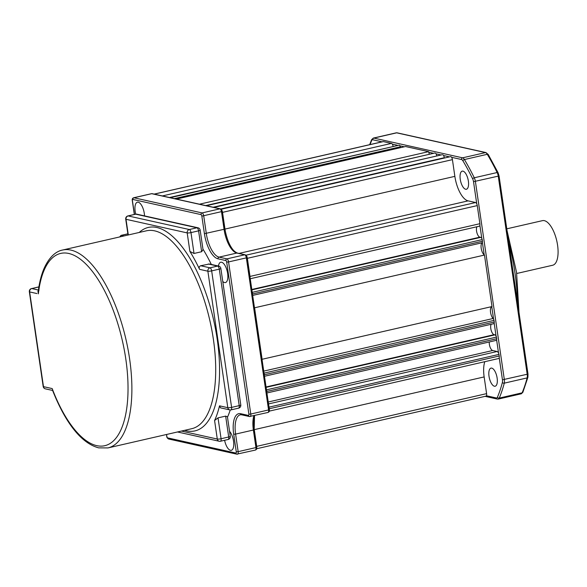 <?xml version="1.0" encoding="UTF-8"?>
<svg xmlns="http://www.w3.org/2000/svg" width="587" height="587" viewBox="0 0 587 587"><rect width="100%" height="100%" fill="white"/><g stroke="black" fill="none" stroke-linecap="round" stroke-linejoin="round"><path stroke-width="0.88" d="M516.721 273.491L552.705 265.236A22.878 9.414 -102.9 0 0 556.902 241.462A22.878 9.414 -102.9 0 0 542.997 220.565A22.878 9.414 -102.9 0 0 542.476 220.646L506.786 228.827M52.595 390.436L52.536 390.282C64.438 420.409 80.081 442.987 98.704 447.866L107.979 447.918L191.802 428.686A101.507 41.772 -102.9 0 0 211.826 330.011A101.507 41.772 -102.9 0 0 154.667 230.86A101.507 41.772 -102.9 0 0 146.42 230.808L62.596 250.033A101.507 41.772 77.1 0 1 70.844 250.084A101.507 41.772 77.1 0 1 128.003 349.236A101.507 41.772 77.1 0 1 107.979 447.918M238.373 408.141A2.862 1.174 -102.9 0 0 238.608 408.141A2.862 2.862 0 0 0 240.795 404.942A2.862 0.499 171.7 0 1 239.217 405.632L219.281 269.139A2.862 0.499 171.7 0 0 220.866 268.45A2.862 2.862 0 0 0 218.657 266.072L209.39 264.011L200.659 265.742C199.147 266.476 198.78 267.679 199.565 269.345A111.515 45.889 -102.9 0 0 189.895 251.441L194.018 253.467L201.642 251.72L203.021 249.651L200.174 230.155A2.862 0.499 171.7 0 1 198.589 230.845A2.862 1.174 -102.9 0 0 196.938 227.785L135.766 214.182A2.862 1.174 -102.9 0 0 135.531 214.174A2.862 2.862 0 0 1 136.793 214.174A2.862 2.561 102.5 0 0 135.766 214.182L128.142 215.928L189.315 229.532A2.862 1.174 77.1 0 1 190.973 232.599L194.018 253.467M227.859 439.494A2.862 1.174 -102.9 0 0 228.086 439.494A2.862 2.862 0 0 0 230.28 436.295L227.433 416.799L225.65 416.117L218.026 417.863L214.578 420.497A111.515 45.889 -102.9 0 0 219.501 405.837L220.463 407.833L229.73 409.895A2.862 2.862 0 0 0 230.985 409.895L238.608 408.141A2.862 1.174 -102.9 0 0 239.217 405.632L231.594 407.385A2.862 1.174 77.1 0 1 230.985 409.895M62.596 250.033C57.203 251.023 49.557 255.58 43.643 269.44C41.09 275.721 39.278 283.103 38.214 291.592L38.353 293.867L37.928 291.086M227.485 417.144A111.515 45.889 -102.9 0 0 230.251 409.961M211.313 264.436A111.515 45.889 -102.9 0 0 202.941 249.086M144.512 216.126A10.434 4.292 -102.9 0 0 138.239 202.199A10.434 4.292 -102.9 0 0 137.395 202.199A10.434 4.292 -102.9 0 0 135.736 214.138M222.767 281.466A10.434 4.292 -102.9 0 0 224.564 282.567A10.434 4.292 -102.9 0 0 225.408 282.574A10.434 4.292 -102.9 0 0 227.47 272.427A10.434 4.292 -102.9 0 0 221.593 262.235A10.434 4.292 -102.9 0 0 220.741 262.228A10.434 4.292 -102.9 0 0 218.445 266.021M224.616 440.287A10.434 4.292 -102.9 0 0 230.464 450.302A10.434 4.292 -102.9 0 0 231.307 450.31A10.434 4.292 -102.9 0 0 233.677 442.371A10.434 4.292 -102.9 0 0 229.554 431.35M400.613 147.645A6.56 2.7 77.1 0 1 400.312 146.823A2.862 1.174 -102.9 0 0 399.321 145.143L170.223 197.687M429.427 154.264A6.56 2.7 77.1 0 1 428.598 151.651L199.492 204.195M254.597 307.786L484.473 255.059L491.994 306.553L262.11 359.281L254.597 307.786A6.56 2.7 77.1 0 1 254.472 307.713M220.807 209.001L450.765 156.582A2.862 1.174 77.1 0 1 452.423 159.642L454.859 176.357A22.878 9.414 -102.9 0 0 468.103 200.864L475.595 202.53A2.862 1.174 77.1 0 1 477.253 205.597L479.895 223.698A2.862 1.174 -102.9 0 1 479.286 226.208A2.862 1.174 -102.9 0 1 479.051 226.208M247.039 256.989A2.862 1.174 77.1 0 1 247.369 258.317L250.011 276.426L479.895 223.698M482.455 241.228L252.571 293.955L252.337 292.326L482.213 239.599L482.455 241.228A2.862 1.174 -102.9 0 1 482.03 242.798A6.56 2.7 77.1 0 0 481.333 249.042A6.56 2.7 77.1 0 0 484.473 255.059M494.254 322.014L264.37 374.741L264.135 373.112L494.012 320.385L494.254 322.014A2.862 1.174 -102.9 0 1 493.579 323.716A2.862 1.174 -102.9 0 1 493.344 323.716M496.69 338.728L266.814 391.448L266.571 389.827L496.455 337.099L496.69 338.728A2.862 1.174 -102.9 0 1 496.015 340.431A2.862 1.174 -102.9 0 1 495.788 340.431M176.423 199.066L405.522 146.515L428.598 151.651M154.132 194.106L383.12 141.584A2.862 1.174 77.1 0 1 383.355 141.592L391.463 143.389A2.862 1.174 -102.9 0 1 393.085 146.244M169.489 197.525L399.321 145.143M205.692 205.575L434.798 153.031L206.426 205.736M213.184 207.24L442.29 154.697L213.917 207.402M222.209 211.041A2.862 1.174 77.1 0 1 222.539 212.369L224.982 229.084A22.878 9.414 -102.9 0 0 234.939 251.779M484.818 361.687A22.878 9.414 -102.9 0 0 484.15 376.92L486.594 393.635A2.862 1.174 77.1 0 1 485.985 396.144L256.658 448.747M254.597 415.53A22.878 9.414 -102.9 0 0 254.274 429.647L256.71 446.362A2.862 1.174 77.1 0 1 256.768 447.551M269.389 409.931A2.862 1.174 77.1 0 0 269.338 408.743L269.103 407.136L498.979 354.409L499.214 356.015A2.862 1.174 77.1 0 1 498.605 358.525L269.286 411.127M252.542 294.513A2.862 1.174 -102.9 0 0 252.571 293.955M252.337 292.326A2.862 1.174 -102.9 0 0 252.139 291.724M250.069 277.563A2.862 1.174 -102.9 0 0 250.011 276.426M269.103 407.136A3.573 1.468 -102.9 0 0 268.89 406.453M266.784 392.006A2.862 1.174 -102.9 0 0 266.814 391.448M266.571 389.827A2.862 1.174 -102.9 0 0 266.373 389.218M264.341 375.291A2.862 1.174 -102.9 0 0 264.37 374.741M264.135 373.112A2.862 1.174 -102.9 0 0 263.937 372.503M494.012 320.385A2.862 1.174 -102.9 0 0 493.08 318.506A6.56 2.7 77.1 0 1 490.468 311.638A6.56 2.7 77.1 0 1 491.906 306.575M496.455 337.099A2.862 1.174 -102.9 0 0 494.973 334.861L494.107 334.671A5.716 2.355 77.1 0 1 491.172 330.298A5.716 2.355 77.1 0 1 491.158 324.273M498.979 354.409A3.573 1.468 -102.9 0 0 497.101 351.503L492.691 350.52A5.716 2.355 77.1 0 1 489.279 341.979M436.787 155.959A2.862 1.174 -102.9 0 0 435.525 153.192M444.293 157.742L444.286 157.72A2.862 1.174 -102.9 0 0 443.016 154.858M482.213 239.599A2.862 1.174 -102.9 0 0 480.731 237.361L479.865 237.17A5.716 2.355 77.1 0 1 476.923 232.775A5.716 2.355 77.1 0 1 476.938 226.751M494.393 386.224A9.297 3.823 -102.9 0 0 495.149 386.231A9.297 3.823 -102.9 0 0 496.984 377.192A9.297 3.823 -102.9 0 0 491.752 368.115A9.297 3.823 -102.9 0 0 490.996 368.115A9.297 3.823 -102.9 0 0 489.162 377.147A9.297 3.823 -102.9 0 0 494.393 386.224M465.63 189.249A9.297 3.823 -102.9 0 0 466.386 189.256A9.297 3.823 -102.9 0 0 468.221 180.224A9.297 3.823 -102.9 0 0 462.982 171.147A9.297 3.823 -102.9 0 0 462.226 171.14A9.297 3.823 -102.9 0 0 460.399 180.172A9.297 3.823 -102.9 0 0 465.63 189.249M38.903 286.867L31.771 288.562A2.862 2.561 102.5 0 0 29.636 291.93L43.475 386.642A2.862 0.499 -8.3 0 1 43.181 386.466A2.862 2.862 0 0 0 45.39 388.851A2.862 2.561 -77.5 0 1 43.475 386.642L52.184 388.579A98.653 40.598 -102.9 0 0 96.782 445.658A98.653 40.598 -102.9 0 0 125.816 359.134A98.653 40.598 -102.9 0 0 68.708 253.452A98.653 40.598 -102.9 0 0 38.353 293.867M139.229 232.459A104.369 42.946 77.1 0 1 156.802 227.492A104.369 42.946 77.1 0 1 217.219 339.301A104.369 42.946 77.1 0 1 186.497 430.843A104.369 42.946 77.1 0 1 184.612 430.337M189.895 251.441L187.187 232.9L126.014 219.296A2.862 0.499 171.7 0 1 125.721 219.127A2.862 2.862 0 0 1 127.915 215.928A2.862 1.174 77.1 0 1 128.142 215.928A2.862 2.561 -77.5 0 0 126.014 219.296L128.304 234.961M201.642 251.72L198.589 230.845L190.973 232.599A2.862 0.499 -8.3 0 1 187.187 232.9A2.862 2.561 -77.5 0 1 189.315 229.532L196.938 227.785A2.862 2.561 102.5 0 1 197.966 227.778A2.862 2.862 0 0 1 200.174 230.155M199.565 269.345L207.871 271.194A2.862 2.561 -77.5 0 1 210.007 267.826A2.862 1.174 77.1 0 1 211.665 270.886L231.594 407.385A2.862 0.499 -8.3 0 1 227.807 407.686L207.871 271.194A2.862 0.499 -8.3 0 0 211.665 270.886L219.281 269.139A2.862 1.174 -102.9 0 0 217.63 266.072L208.275 263.996M219.501 405.837L227.807 407.686A2.862 2.561 102.5 0 0 229.73 409.895M200.659 265.742L210.007 267.826L217.63 266.072A2.862 2.561 102.5 0 1 218.657 266.072M230.28 436.295A2.862 0.499 171.7 0 1 228.695 436.985L225.65 416.117M228.086 439.494A2.862 1.174 -102.9 0 0 228.695 436.985L221.079 438.731A2.862 1.174 77.1 0 1 220.47 441.241L228.086 439.494M38.896 286.926L31.771 288.562L39.058 290.183M36.922 293.544L29.636 291.93A2.862 0.499 171.7 0 1 29.35 291.761A2.862 2.862 0 0 1 31.537 288.562M220.235 441.241A2.862 2.561 -77.5 0 1 217.285 439.039L214.578 420.497M181.442 431.063L217.285 439.039A2.862 0.499 171.7 0 0 221.079 438.731L218.026 417.863M166.576 434.475L166.855 436.368A1.431 0.587 -102.9 0 0 167.684 437.895L235.842 453.061A1.431 0.587 -102.9 0 0 236.268 451.807L233.699 434.255A23.451 9.649 77.1 0 1 240.604 413.688L248.47 415.442A1.431 0.587 -102.9 0 0 248.888 414.187L226.677 262.088A1.431 0.587 -102.9 0 0 225.848 260.555L217.982 258.808A23.451 9.649 77.1 0 1 204.408 233.692L201.847 216.141A1.431 0.587 -102.9 0 0 201.018 214.607A1.431 1.277 102.5 0 1 202.089 212.927A2.862 1.174 77.1 0 1 203.74 215.987L206.308 233.538A22.02 9.062 -102.9 0 0 219.054 257.128L236.832 253.048A22.02 9.062 77.1 0 1 224.087 229.458L221.526 211.907A2.862 1.174 -102.9 0 0 219.868 208.847L151.703 193.688A2.862 1.174 -102.9 0 0 151.475 193.688L152.216 193.681A1.431 1.277 102.5 0 0 151.703 193.688L133.924 197.768L202.089 212.927L219.868 208.847A1.431 1.277 102.5 0 1 220.382 208.847L152.216 193.681M217.982 258.808A1.431 1.277 102.5 0 1 219.054 257.128L226.912 258.874L244.698 254.795L236.832 253.048A1.431 1.277 -77.5 0 1 237.346 253.041L245.212 254.795A1.431 1.277 -77.5 0 0 244.698 254.795A2.862 1.174 -102.9 0 1 246.349 257.862L247.142 257.517C247.098 256.402 246.452 255.492 245.212 254.795M225.848 260.555A1.431 1.277 -77.5 0 1 226.912 258.874A2.862 1.174 77.1 0 1 228.57 261.934L246.349 257.862L268.567 409.953L269.352 409.609C269.638 411.105 269.176 412.052 267.958 412.463A2.862 1.174 -102.9 0 0 268.567 409.953L250.781 414.033A2.862 1.174 77.1 0 1 250.172 416.543A2.862 1.174 77.1 0 1 249.945 416.543A1.431 1.277 102.5 0 1 249.431 416.543L241.565 414.796A1.431 1.277 102.5 0 1 240.604 413.688M226.677 262.088L228.57 261.934L250.781 414.033L248.888 414.187M267.723 412.463A2.862 1.174 -102.9 0 0 267.958 412.463L249.431 416.543A1.431 1.277 102.5 0 1 248.47 415.442M241.565 414.796L240.288 414.782A22.02 9.062 -102.9 0 0 235.6 434.101L253.379 430.022A22.02 9.062 77.1 0 1 253.914 415.684M233.699 434.255L235.6 434.101L238.161 451.652L255.939 447.573L253.379 430.022L254.171 429.677L254.538 415.545M236.268 451.807L238.161 451.652A2.862 1.174 77.1 0 1 237.552 454.162A2.862 1.174 77.1 0 1 237.317 454.162A1.431 1.277 102.5 0 1 236.803 454.162L168.638 439.003A1.431 1.277 102.5 0 1 167.684 437.895M255.096 450.082A2.862 1.174 -102.9 0 0 255.33 450.082A2.862 1.174 -102.9 0 0 255.939 447.573L256.732 447.228C257.018 448.725 256.548 449.671 255.33 450.082L236.803 454.162A1.431 1.277 102.5 0 1 235.842 453.061M119.682 236.943L121.069 235.38A2.862 1.174 77.1 0 1 121.304 235.387L127.878 233.875M120.218 236.818A1.431 1.277 102.5 0 1 121.304 235.387L123.923 235.967M134.313 214.46L132.295 200.615C132.009 199.125 132.471 198.171 133.689 197.76A2.862 1.174 77.1 0 1 133.924 197.768A1.431 1.277 102.5 0 0 132.86 199.448A1.431 0.587 -102.9 0 0 132.435 200.703L134.438 214.431M201.847 216.141L222.172 211.481M204.408 233.692L224.88 229.113L222.312 211.562C221.857 209.889 221.218 208.987 220.382 208.847M201.018 214.607L132.86 199.448M224.733 229.033L224.88 229.113C227.595 242.71 231.755 250.686 237.346 253.041M166.855 436.368L166.451 434.505M174.456 198.626L400.312 146.823M247.369 258.317L477.253 205.597M162.364 195.941L391.463 143.389M154.249 194.136L383.355 141.592M224.982 229.084L454.859 176.357M239.004 253.415L468.103 200.864M222.539 212.369L452.423 159.642M221.174 209.243L450.765 156.582M256.71 446.362L486.594 393.635M254.274 429.647L484.15 376.92M269.338 408.743L499.214 356.015M246.004 255.191L475.595 202.53M220.778 208.987L444.286 157.72M268.523 403.929L497.101 351.503M268.244 402L492.691 350.52M266.102 387.354L494.973 334.861M266.05 386.972L494.107 334.671M263.732 371.116L493.08 318.506M251.867 289.861L480.731 237.361M251.808 289.479L479.865 237.17M252.674 295.408L482.03 242.798M521.161 393.826L522.878 392.248A1.431 1.13 23 0 1 522.122 392.835A161.557 66.485 -102.9 0 0 527.133 377.911A5.716 2.355 -102.9 0 0 527.207 374.411L498.275 176.298A5.716 2.355 -102.9 0 0 497.138 172.527A161.557 66.485 -102.9 0 0 487.291 154.3L464.427 159.547A161.557 66.485 77.1 0 1 474.274 177.773A5.716 2.355 77.1 0 1 475.411 181.537L504.343 379.657A5.716 2.355 77.1 0 1 504.27 383.157A161.557 66.485 77.1 0 1 499.266 398.081A5.716 2.355 77.1 0 1 498.297 399.072L521.161 393.826A5.716 2.355 -102.9 0 0 522.122 392.835L499.266 398.081A1.431 1.13 23 0 1 497.431 397.223A160.126 65.898 -102.9 0 0 502.399 382.438A4.292 1.768 -102.9 0 0 502.45 379.811L499.214 357.637M476.754 203.865L473.518 181.691A4.292 1.768 -102.9 0 0 472.667 178.866A1.431 0.646 -26.1 0 1 474.274 177.773L497.138 172.527A1.431 0.646 -26.1 0 1 498.077 172.703L488.259 154.535A1.431 0.807 -30.9 0 0 487.291 154.3A5.716 2.355 -102.9 0 0 485.464 152.591L462.6 157.83A5.716 2.355 77.1 0 1 464.427 159.547A1.431 0.807 -30.9 0 0 462.901 160.801A4.292 1.768 -102.9 0 0 461.536 159.517L451.594 157.309M502.45 379.811L527.999 374.066L499.06 175.953L473.518 181.691M522.878 392.248L527.911 377.265A1.431 1.027 14.7 0 1 527.133 377.911L504.27 383.157A1.431 1.027 14.7 0 1 502.399 382.438M488.259 154.535L485.977 152.583A1.431 1.277 -77.5 0 0 485.464 152.591L396.673 132.838L373.816 138.084L462.6 157.83A1.431 1.277 102.5 0 0 461.536 159.517M485.977 152.583L397.186 132.838A1.431 1.277 -77.5 0 0 396.673 132.838A5.716 2.355 -102.9 0 0 396.21 132.838L373.347 138.084A5.716 2.355 77.1 0 1 373.816 138.084A1.431 1.277 102.5 0 0 372.745 139.765A4.292 1.768 -102.9 0 0 371.674 140.506A160.126 65.898 -102.9 0 0 370.059 144.585M517.499 302.188A114.377 47.07 -102.9 0 0 508.856 242.981M472.667 178.866A160.126 65.898 -102.9 0 0 462.901 160.801M448.85 156.692L443.552 155.518M441.094 154.968L436.06 153.853M433.602 153.302L428.737 152.224M404.326 146.794L399.857 145.796M397.399 145.253L392.299 144.116M382.034 141.834L372.745 139.765M486.418 395.755L496.36 397.964A4.292 1.768 -102.9 0 0 497.431 397.223M498.561 353.198L496.587 339.675M496.059 336.035L494.151 322.967M493.616 319.321L491.759 306.619M484.209 254.883L482.353 242.182M481.817 238.535L479.887 225.32M496.36 397.964A1.431 1.277 102.5 0 0 497.321 399.072L485.097 396.35M369.671 144.673L371.622 139.662A1.431 1.13 23 0 0 371.674 140.506M128.047 235.02L125.721 219.127M136.793 214.174L197.966 227.778M220.866 268.45L240.795 404.942M177.501 431.966L219.208 441.248A2.862 2.862 0 0 0 220.47 441.241M45.39 388.851L52.603 390.45M43.181 386.466L29.35 291.761M127.915 215.928L135.531 214.174M121.069 235.38L127.871 233.824M133.689 197.76L151.475 193.688M256.732 447.228L254.171 429.677M269.352 409.609L247.142 257.517M166.708 436.28C166.752 437.396 167.398 438.306 168.638 439.003M266.924 392.974L496.015 340.431M264.488 376.267L493.579 323.716M250.245 278.744L479.286 226.208M507.051 230.654L516.545 272.273L518.989 312.387M527.911 377.265L527.999 374.066M499.06 175.953L498.077 172.703M396.21 132.838L397.186 132.838M497.321 399.072L498.297 399.072M371.622 139.662L373.347 138.084"/></g></svg>
